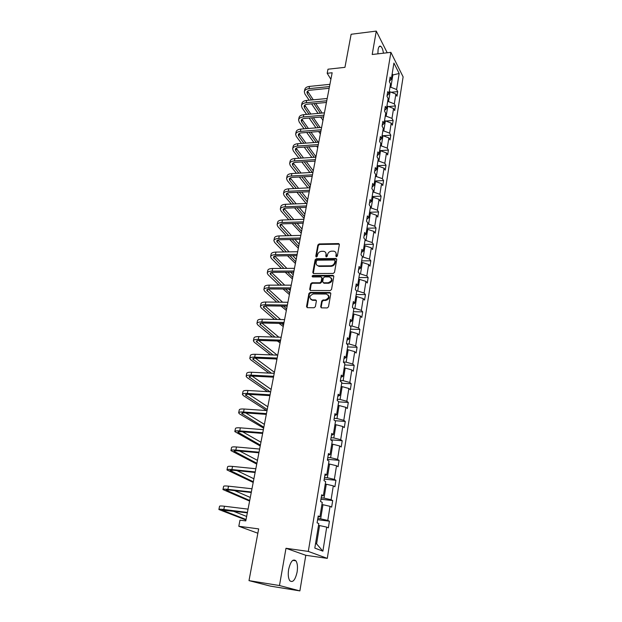 <?xml version="1.0" encoding="UTF-8"?>
<svg xmlns="http://www.w3.org/2000/svg" width="622" height="622" viewBox="0 0 622 622"><rect width="100%" height="100%" fill="white"/><g stroke="black" fill="none" stroke-linecap="round" stroke-linejoin="round"><path stroke-width="0.93" d="M336.479 256.738L337.373 255.969L339.355 244.602L338.656 243.575L319.109 243.941L317.85 245.014L315.782 256.256L316.388 256.995L317.274 256.241L317.547 254.779C318.13 252.711 319.475 251.56 321.59 251.327L323.735 251.335C325.446 251.731 326.208 252.835 326.021 254.655L325.757 256.124L326.379 256.863L327.273 256.108L327.537 254.639C328.113 252.563 329.466 251.405 331.604 251.164L333.789 251.179C335.507 251.583 336.284 252.695 336.105 254.515L335.841 255.992L336.479 256.738M297.114 572.03C297.852 566.937 297.456 563.198 295.916 560.819C292.978 558.548 290.552 561.417 288.631 569.433C287.877 574.549 288.258 578.304 289.79 580.715C292.799 582.977 295.24 580.085 297.114 572.03M383.447 53.204C382.934 49.744 382.071 47.474 380.866 46.386C379.599 45.577 378.681 46.611 378.106 49.503L377.881 53.842M387.218 52.769L376.279 31.1L351.127 34.272L344.946 67.339L327.988 69.205L327.188 73.287L330.896 79.297M299.882 590.9L305.799 555.298L285.988 548.277L279.48 585.535L299.882 590.9L270.492 586.142L249.002 580.629L258.666 528.894L238.801 526.266L257.858 533.233M279.48 585.535L249.002 580.629M320.695 306.724L321.597 307.859L327.219 307.929L328.502 306.825L330.803 293.623L329.924 292.503L310.207 292.394L308.924 293.483L306.522 306.537L307.408 307.665L314.087 307.758L315.362 306.654L316.38 301.025L315.486 299.897L312.182 299.866C308.815 297.852 309.173 295.885 313.263 293.957L326.293 294.035C329.668 296.095 329.295 298.078 325.174 299.991L322.997 299.967L321.698 301.071L320.695 306.724L321.224 307.781M316.326 300.442L315.486 299.897L315.953 300.372L312.656 300.34L312.182 299.866L312.656 300.34M238.801 526.266L239.991 520.155L245.783 520.902L332.156 72.758L327.188 73.287M285.988 548.277L308.302 551.419L390.888 52.349L403.118 76.864L327.296 558.369L308.302 551.419M376.279 31.1L372.197 54.495L390.888 52.349M333.221 273.455L334.512 272.358L336.743 259.553L335.997 258.495L316.396 258.721L315.129 259.802L312.796 272.459L313.581 273.532L333.221 273.455M333.796 276.456L331.534 289.455L330.235 290.56L310.526 290.474L309.686 289.37L310.697 283.85L311.98 282.761L319.887 282.769L321.17 281.673L321.831 278.011L321.022 276.93L312.664 276.945C311.855 276.409 311.964 275.904 313.006 275.429L332.98 275.367L333.796 276.456M314.81 548.083L318.806 523.592L317.088 522.83L318.215 515.965L319.926 516.765L322.266 502.405L320.571 501.55L321.683 494.809L323.362 495.687L325.664 481.568L324 480.635L325.088 474.003L326.737 474.967L329.007 461.081L327.374 460.07L328.439 453.555L330.064 454.589L332.288 440.944L330.686 439.855L331.736 433.441L333.33 434.56L335.522 421.133L333.944 419.967L334.97 413.669L336.541 414.851L338.695 401.649L337.147 400.412L338.158 394.216L339.705 395.468L341.82 382.476L340.296 381.177L341.299 375.074L342.815 376.403L344.899 363.621L343.398 362.253L344.378 356.25L345.879 357.634L347.923 345.062L346.446 343.624L347.418 337.723L348.888 339.177L350.909 326.799L349.455 325.298L350.404 319.49L351.85 320.999L353.84 308.815L352.41 307.268L353.343 301.546L354.765 303.116L356.725 291.119L355.317 289.51L356.235 283.881L357.642 285.506L359.563 273.703L358.179 272.032L359.088 266.488L360.465 268.175L362.362 256.544L361.001 254.826L361.895 249.368L363.248 251.101L365.114 239.657L363.777 237.884L364.655 232.504L365.993 234.292L367.827 223.018L366.506 221.199L367.377 215.904L368.69 217.739L370.502 206.628L369.204 204.762L370.059 199.545L371.35 201.435L373.138 190.487L371.855 188.575L372.695 183.436L373.97 185.364L375.727 174.588L374.467 172.621L375.299 167.559L376.551 169.542L378.285 158.913L377.041 156.907L377.857 151.923L379.093 153.945L380.804 143.48L379.575 141.427L380.384 136.513L381.605 138.574L383.284 128.256L382.079 126.173L382.872 121.329L384.077 123.428L385.733 113.258L384.544 111.128L385.321 106.354L386.511 108.5L388.144 98.478L386.97 96.309L387.739 91.605L388.905 93.782L390.523 83.9L389.364 81.7L390.126 77.058L391.277 79.274L393.92 63.055L399.161 73.482L396.603 89.514L397.707 91.644L396.984 96.208L395.872 94.093L394.309 103.851L395.429 105.95L394.698 110.576L393.57 108.492L391.984 118.398L393.127 120.45L392.381 125.146L391.238 123.102L389.636 133.147L390.787 135.161L390.033 139.919L388.874 137.913L387.242 148.106L388.416 150.081L387.646 154.909L386.472 152.942L384.824 163.275L386.013 165.219L385.228 170.109L384.038 168.189L382.367 178.669L383.572 180.567L382.779 185.535L381.566 183.653L379.871 194.289L381.092 196.148L380.291 201.186L379.062 199.343L377.336 210.143L378.58 211.947L377.764 217.062L376.52 215.274L374.771 226.229L376.03 227.986L375.206 233.18L373.939 231.431L372.166 242.549L373.441 244.267L372.601 249.531L371.318 247.836L369.515 259.125L370.813 260.789L369.966 266.138L368.659 264.49L366.832 275.95L368.146 277.56L367.283 282.987L365.961 281.393L364.103 293.024L365.441 294.587L364.57 300.099L363.217 298.56L361.335 310.37L362.696 311.871L361.802 317.469L360.433 315.984L358.521 327.981L359.905 329.427L359.003 335.118L357.611 333.687L355.667 345.871L357.067 347.263L356.149 353.032L354.742 351.663L352.76 364.041L354.19 365.371L353.257 371.233L351.827 369.927L349.813 382.499L351.267 383.766L350.318 389.722L348.864 388.478L346.819 401.26L348.297 402.457L347.333 408.506L345.848 407.332L343.779 420.317L345.272 421.444L344.3 427.602L342.792 426.49L340.685 439.684L342.209 440.741L341.214 447L339.682 445.958L337.544 459.37L339.091 460.358L338.08 466.718L336.525 465.746L334.348 479.383L335.919 480.301L334.893 486.754L333.306 485.868L331.098 499.73L332.7 500.57L331.65 507.132L330.041 506.324L327.794 520.42L329.419 521.174L328.362 527.853L326.721 527.122L322.888 551.154L314.81 548.083M321.908 504.59L322.95 504.714L320.657 518.841L317.803 518.491M320.657 518.841L327.794 520.42M322.95 504.714L330.041 506.324M318.044 516.991L319.926 516.765M325.252 484.11L326.286 484.219L324.023 498.105L321.193 497.787M324.023 498.105L331.098 499.73M326.286 484.219L333.306 485.868M321.481 496.014L323.362 495.687M328.533 463.958L329.567 464.059L327.343 477.719L324.528 477.432M327.343 477.719L334.348 479.383M329.567 464.059L336.525 465.746M324.863 475.395L326.737 474.967M331.767 444.147L332.793 444.232L330.609 457.668L327.81 457.411M330.609 457.668L337.544 459.37M332.793 444.232L339.682 445.958M328.183 455.117L330.064 454.589M334.947 424.647L335.966 424.725L333.812 437.942L331.036 437.717M333.812 437.942L340.685 439.684M335.966 424.725L342.792 426.49M331.448 435.175L333.33 434.56M338.073 405.466L339.083 405.528L336.968 418.536L334.208 418.342M336.968 418.536L343.779 420.317M339.083 405.528L345.848 407.332M334.659 415.558L336.541 414.851M341.151 386.589L342.154 386.643L340.078 399.448L337.334 399.277M340.078 399.448L346.819 401.26M342.154 386.643L348.864 388.478M337.824 396.268L339.705 395.468M344.184 368.014L345.179 368.061L343.134 380.656L340.405 380.516M343.134 380.656L349.813 382.499M345.179 368.061L351.827 369.927M340.934 377.282L342.815 376.403M347.162 349.735L348.157 349.766L346.143 362.167L343.43 362.051M346.143 362.167L352.76 364.041M348.157 349.766L354.742 351.663M343.997 358.599L345.879 357.634M350.1 331.736L351.088 331.759L349.097 343.966L346.718 343.888M349.097 343.966L355.667 345.871M351.088 331.759L357.611 333.687M347.006 340.218L348.888 339.177M352.993 314.009L353.972 314.032L352.013 326.045L350.132 326.006M352.013 326.045L358.521 327.981M353.972 314.032L360.433 315.984M349.976 322.118L351.85 320.999M355.838 296.562L356.81 296.57L354.882 308.403L353.436 308.388M354.882 308.403L361.335 310.37M356.81 296.57L363.217 298.56M352.892 304.306L354.765 303.116M358.637 279.379L359.609 279.379L357.712 291.034L356.639 291.026M357.712 291.034L364.103 293.024M359.609 279.379L365.961 281.393M355.761 286.773L357.642 285.506M361.398 262.461L362.362 262.453L360.496 273.929L359.524 273.929M360.496 273.929L366.832 275.95M362.362 262.453L368.659 264.49M358.591 269.505L360.465 268.175M364.119 245.791L365.075 245.776L363.232 257.08L362.276 257.088M363.232 257.08L369.515 259.125M365.075 245.776L371.318 247.836M361.382 252.501L363.248 251.101M366.793 229.37L367.742 229.347L365.93 240.481L364.982 240.504M365.93 240.481L372.166 242.549M367.742 229.347L373.939 231.431M364.119 235.754L365.993 234.292M369.437 213.198L370.378 213.159L368.589 224.13L367.649 224.161M368.589 224.13L374.771 226.229M370.378 213.159L376.52 215.274M366.825 219.263L368.69 217.739M372.034 197.26L372.975 197.213L371.21 208.028L370.269 208.059M371.21 208.028L377.336 210.143M372.975 197.213L379.062 199.343M369.484 203.013L371.35 201.435M374.592 181.546L375.525 181.5L373.791 192.151L372.858 192.198M373.791 192.151L379.871 194.289M375.525 181.5L381.566 183.653M372.111 187.012L373.97 185.364M377.119 166.066L378.044 166.012L376.341 176.516L375.408 176.562M376.341 176.516L382.367 178.669M378.044 166.012L384.038 168.189M374.693 171.237L376.551 169.542M379.607 150.812L380.532 150.749L378.845 161.098L377.919 161.152M378.845 161.098L384.824 163.275M380.532 150.749L386.472 152.942M377.243 155.694L379.093 153.945M382.063 135.775L382.973 135.705L381.317 145.906L380.4 145.968M381.317 145.906L387.242 148.106M382.973 135.705L388.874 137.913M379.747 140.378L381.605 138.574M384.482 120.948L385.391 120.87L383.751 130.931L382.841 130.993M383.751 130.931L389.636 133.147M385.391 120.87L391.238 123.102M382.219 125.286L384.077 123.428M386.861 106.331L387.77 106.245L386.153 116.159L385.243 116.236M386.153 116.159L391.984 118.398M387.77 106.245L393.57 108.492M384.66 110.405L386.511 108.5M389.216 91.916L390.111 91.831L388.525 101.604L387.623 101.681M388.525 101.604L394.309 103.851M390.111 91.831L395.872 94.093M387.063 95.741L388.905 93.782M391.961 75.075L392.855 74.982L390.857 87.251L389.963 87.337M390.857 87.251L396.603 89.514M399.161 73.482L392.855 74.982L392.187 73.691M305.799 555.298L327.296 558.369M315.564 543.48L316.582 543.885L319.56 525.559L318.511 525.427M389.434 81.272L391.277 79.274M319.56 525.559L326.721 527.122M322.888 551.154L316.582 543.885M391.215 92.258L397.707 91.644M388.548 106.549L395.429 105.95M385.827 121.041L393.127 120.45M383.043 135.728L390.787 135.161M379.63 150.664L388.416 150.081M377.173 165.732L386.013 165.219M374.677 181.018L383.572 180.567M372.15 196.529L381.092 196.148M369.585 212.265L378.58 211.947M366.98 228.235L376.03 227.986M364.337 244.438L373.441 244.267M361.654 260.882L370.813 260.789M358.933 277.575L368.146 277.56M356.165 294.525L365.441 294.587M353.366 311.731L362.696 311.871M350.513 329.201L359.905 329.427M347.62 346.944L357.067 347.263M344.681 364.966L354.19 365.371M341.696 383.269L351.267 383.766M338.663 401.859L348.297 402.457M334.947 420.705L345.272 421.444M330.694 439.808L342.209 440.741M327.499 459.3L339.091 460.358M324.249 479.103L335.919 480.301M320.952 499.241L332.7 500.57M317.601 519.72L329.419 521.174M336.277 256.707L336.541 255.028L335.717 252.384M325.633 252.501L326.472 255.168L326.2 256.847M339.34 244.182L319.56 244.462L318.301 245.535L316.233 256.979M336.72 259.094L316.847 259.226L315.587 260.307L313.294 273.462M335.009 260.758L334.379 260.012L317.298 260.198L316.411 260.96L316.124 262.507C315.937 264.412 316.746 265.54 318.557 265.897L330.632 265.812C332.786 265.586 334.154 264.42 334.737 262.321L335.009 260.758L335.452 261.263L335.017 260.548M317.018 265.26L319.016 266.395L318.938 265.913M335.452 261.263L335.172 262.834C334.597 264.925 333.229 266.092 331.083 266.317L319.389 266.41M321.792 277.498L322.282 278.508L321.628 282.163L320.346 283.251L312.446 283.243L311.163 284.332L310.199 290.404M333.765 275.95L313.465 275.919L312.571 276.93M328.159 282.769C332.179 280.957 332.607 279.006 329.427 276.914L324.637 276.914L323.354 278.011L322.694 281.673L323.526 282.769L328.159 282.769L328.61 283.259C331.868 282.295 332.754 280.522 331.254 277.948M323.191 282.683L323.588 282.769M328.61 283.259L324.046 283.251M328.253 295.038C329.831 297.666 328.952 299.477 325.633 300.465L323.456 300.442L322.165 301.546L321.162 307.182M310.72 299.4L312.641 300.34M330.756 293.071L310.681 292.869L309.398 293.957L307.058 307.602M304.391 91.426L304.772 89.56C305.114 87.826 306.693 86.777 309.499 86.404L329.924 84.328M309.126 100.204L304.943 94.008L304.321 91.776C304.663 90.05 306.242 89.008 309.048 88.643L329.489 86.582M329.162 88.301L310.083 90.206C308.209 90.447 307.151 91.139 306.926 92.297L307.338 93.774L311.498 99.979M307.563 91.154L313.294 99.808M313.939 103.617L320.369 113.204M322.841 116.889L323.471 117.822M315.727 103.454L322.134 113.056M323.036 120.077L320.524 117.084M318.036 113.414L311.575 103.835M322.561 120.116L323.028 120.124M301.53 105.406L301.919 103.501C302.261 101.806 303.839 100.78 306.662 100.437L327.195 98.494M306.599 114.409L302.105 107.94L301.46 105.756C301.794 104.061 303.38 103.042 306.203 102.7L326.752 100.78M326.433 102.459L307.252 104.239C305.363 104.465 304.306 105.141 304.08 106.276L304.508 107.723L308.986 114.199M304.757 105.126L310.852 114.036M311.513 117.853L318.301 127.681M313.371 117.698L320.136 127.533M320.431 133.575L318.534 131.561M315.96 127.868L309.134 118.056M319.957 133.613L320.423 133.621M298.63 119.58L299.026 117.636C299.361 115.972 300.947 114.984 303.785 114.658L324.427 112.854M304.065 128.816L299.221 122.067L298.56 119.922C298.894 118.266 300.473 117.278 303.318 116.952L323.976 115.171M323.665 116.819L304.383 118.468C302.486 118.678 301.421 119.338 301.203 120.443L301.639 121.865L306.459 128.63M301.911 119.284L308.403 128.474M309.08 132.292L316.264 142.368M311.008 132.144L318.169 142.228M317.795 147.258L316.567 146.24M313.908 142.539L306.693 132.478M317.321 147.29L317.788 147.29M295.691 133.955L296.095 131.973C296.422 130.34 298.008 129.376 300.861 129.073L321.621 127.417M301.522 143.433L296.297 136.389L295.629 134.282C295.948 132.665 297.534 131.708 300.387 131.405L321.17 129.773M320.859 131.374L301.468 132.89C299.563 133.085 298.498 133.73 298.288 134.811L298.731 136.202L303.925 143.262M299.034 133.644L305.954 143.114M306.638 146.94L314.25 157.273M308.66 146.8L315.96 156.775M311.886 157.428L304.244 147.111M314.67 161.145L315.121 161.137M292.713 148.526L293.125 146.497C293.444 144.91 295.03 143.977 297.899 143.698L318.775 142.189M298.972 158.26L293.335 150.905L292.643 148.845C292.962 147.266 294.548 146.341 297.425 146.061L318.316 144.576M318.013 146.139L298.513 147.515C296.601 147.702 295.536 148.316 295.326 149.373L295.784 150.742L301.39 158.105M296.126 148.207L303.505 157.965M304.205 161.806L312.275 172.403M306.312 161.673L313.255 170.84M309.911 172.535L301.802 161.953M289.689 163.298L290.116 161.23C290.42 159.691 292.013 158.781 294.898 158.524L315.883 157.164M296.422 173.305L290.334 165.631L289.627 163.617C289.93 162.078 291.524 161.176 294.408 160.919L315.416 159.59M315.121 161.114L295.52 162.35C293.592 162.513 292.527 163.112 292.324 164.146L292.791 165.475L298.848 173.165M293.18 162.972L301.064 173.04M301.779 176.881L310.059 187.393M303.971 176.757L310.502 185.092M307.976 187.875L299.361 177.013M286.625 178.281L287.061 176.174C287.356 174.673 288.95 173.802 291.85 173.561L312.959 172.364M293.872 188.567L287.286 180.559L286.563 178.592C286.859 177.091 288.46 176.228 291.36 175.995L312.485 174.821M312.197 176.306L292.488 177.387C290.544 177.542 289.479 178.117 289.284 179.12L289.759 180.427L296.313 188.45M290.194 177.946L298.63 188.334M299.361 192.182L307.268 201.87M301.662 192.074L307.719 199.538M306.102 203.456L296.935 192.291M283.515 193.481L283.959 191.327C284.246 189.865 285.848 189.026 288.763 188.816L309.989 187.782M291.329 204.055L284.2 195.697L283.461 193.776C283.741 192.322 285.342 191.49 288.266 191.281L309.507 190.27M309.227 191.716L289.401 192.649C287.457 192.781 286.384 193.341 286.198 194.313L286.688 195.58L293.778 203.962M296.958 207.709L304.446 216.542M286.688 195.58L287.177 193.139L296.212 203.86M299.369 207.616L304.897 214.178M304.08 218.431L294.525 207.802M280.367 208.899L280.817 206.698C281.097 205.283 282.699 204.475 285.63 204.288L306.973 203.417M288.802 219.784L281.066 211.052L280.304 209.186C280.584 207.771 282.186 206.978 285.125 206.792L306.483 205.944M306.211 207.351L286.283 208.121C284.324 208.246 283.251 208.774 283.064 209.723L283.562 210.959L291.267 219.706M294.587 223.477L301.577 231.415M284.13 208.549L293.817 219.62M297.122 223.399L302.035 229.02M301.219 233.242L292.138 223.547M277.171 224.534L277.622 222.295C277.894 220.919 279.503 220.149 282.45 219.994L303.909 219.286M286.299 235.746L277.894 226.626L277.109 224.814C277.381 223.446 278.99 222.684 281.937 222.528L303.419 221.852M303.155 223.212L283.111 223.827C281.144 223.928 280.071 224.441 279.884 225.351L280.398 226.548L288.771 235.684M292.247 239.486L298.669 246.499M281.051 224.184L291.454 235.621M294.914 239.423L299.135 244.065M298.327 248.264L289.79 239.54M273.921 240.395L274.388 238.109C274.652 236.78 276.261 236.049 279.224 235.917L300.807 235.396M283.819 251.957L274.667 242.424L273.867 240.667C274.123 239.346 275.74 238.623 278.703 238.49L300.309 238.001M300.053 239.307L279.892 239.758C277.917 239.843 276.837 240.325 276.666 241.212L286.307 251.918M289.953 255.743L295.722 261.784M277.925 240.053L289.137 251.871M292.768 255.704L296.196 259.32M295.396 263.487L287.488 255.774M270.632 256.497L271.106 254.157C271.355 252.882 272.972 252.19 275.95 252.081L297.658 251.739M281.385 268.424L271.394 258.457L270.578 256.754C270.827 255.487 272.444 254.795 275.422 254.693L297.153 254.382M296.904 255.642L276.635 255.922C274.644 255.992 273.563 256.451 273.392 257.298L283.881 268.401M287.722 272.257L292.737 277.288M274.776 256.155L286.874 268.385M290.692 272.242L293.219 274.784M292.418 278.928L285.241 272.265M267.289 272.833L267.779 270.446C268.02 269.217 269.637 268.564 272.63 268.486L294.463 268.331M279.014 285.148L268.082 274.722L267.242 273.081C267.476 271.861 269.093 271.208 272.094 271.138L293.942 271.013M293.708 272.226L273.322 272.327C271.316 272.374 270.236 272.809 270.08 273.626L281.517 285.156M285.568 289.036L289.704 293.009M271.596 272.506L284.697 285.156M288.717 289.051L290.194 290.474M289.401 294.579L283.08 289.028M263.899 289.409L264.397 286.975C264.622 285.793 266.247 285.179 269.256 285.133L291.213 285.171M276.712 302.144L264.708 291.228L263.852 289.642C264.078 288.476 265.695 287.869 268.712 287.823L290.692 287.893M290.466 289.059L269.956 288.981C267.95 289.005 266.861 289.409 266.714 290.194L279.231 302.175M283.515 306.094L286.633 308.947M268.385 289.098L282.606 302.214M286.338 310.456L281.02 306.063M260.455 306.234L260.968 303.746C261.186 302.626 262.803 302.051 265.835 302.028L287.916 302.269M274.512 319.428L261.294 307.983L260.408 306.459C260.626 305.348 262.251 304.78 265.283 304.764L287.387 305.037M287.17 306.141L266.55 305.876C264.521 305.884 263.44 306.265 263.293 307.011L277.039 319.483M281.587 323.44L283.515 325.119M265.151 305.954L280.646 319.553M283.235 326.558L279.084 323.386M256.964 323.308L257.485 320.773C257.687 319.708 259.312 319.179 262.36 319.187L284.573 319.63M272.444 337L257.827 324.987L256.917 323.526C257.127 322.468 258.752 321.947 261.8 321.963L284.036 322.437M283.826 323.494L263.083 323.036C261.046 323.02 259.965 323.37 259.825 324.078L274.978 337.077M279.83 341.089L280.351 341.525M261.901 323.067L278.843 337.194M280.094 342.885L277.319 341.012M253.418 340.646L253.947 338.057C254.141 337.046 255.774 336.564 258.83 336.603L281.175 337.256M270.547 354.882L254.305 342.248L253.379 340.856C253.566 339.853 255.199 339.371 258.262 339.418L280.623 340.11M280.436 341.105L259.568 340.452C257.524 340.421 256.435 340.739 256.303 341.408L273.081 354.983M258.635 340.459L277.241 355.146M276.899 359.454L275.771 358.948M249.819 358.256L250.355 355.613C250.542 354.657 252.174 354.213 255.245 354.291L277.723 355.162M268.867 373.091L250.728 359.773L249.78 358.451C249.958 357.502 251.591 357.075 254.67 357.152L277.163 358.062M276.984 359.003L256 358.14C253.939 358.085 252.851 358.373 252.726 359.003L271.41 373.216M255.37 358.132L274.419 372.321M246.164 376.131L246.716 373.433C246.887 372.539 248.52 372.143 251.615 372.251L274.216 373.348M267.483 391.642L247.097 377.57L246.125 376.31C246.296 375.431 247.929 375.043 251.024 375.159L273.657 376.294M273.486 377.173L252.369 376.1C250.301 376.022 249.212 376.279 249.095 376.87L270.034 391.79M252.12 376.092L271.122 389.411M242.448 394.286L243.015 391.526C243.171 390.694 244.804 390.352 247.914 390.492L270.656 391.821M266.488 410.559L243.412 395.639L242.417 394.449C242.572 393.633 244.205 393.298 247.323 393.446L270.08 394.815M269.925 395.631L248.691 394.34C246.607 394.247 245.519 394.465 245.41 395.017L267.242 409.556M248.909 394.356L267.779 406.757M238.677 412.728L239.252 409.906C239.4 409.144 241.033 408.848 244.166 409.027L267.04 410.598M263.658 428.169L239.672 413.988L238.646 412.876C238.786 412.122 240.426 411.834 243.56 412.021L266.457 413.63M266.309 414.384L244.951 412.876C242.86 412.751 241.764 412.938 241.663 413.443L263.845 427.205M245.744 412.93L264.389 424.359M234.844 431.458L235.435 428.574C235.567 427.874 237.207 427.633 240.349 427.85L263.363 429.67M260.221 445.99L234.821 431.598C234.945 430.906 236.585 430.673 239.734 430.891L262.772 432.749M262.639 433.433L241.149 431.699C239.042 431.544 237.946 431.699 237.861 432.166L260.393 445.111M242.658 431.816L260.945 442.219M230.956 450.483L231.555 447.545C231.672 446.915 233.312 446.72 236.477 446.977L259.631 449.045M256.731 464.082L230.925 450.608C231.042 449.994 232.682 449.807 235.855 450.071L259.024 452.186M258.907 452.8L237.285 450.818C235.17 450.647 234.074 450.763 233.996 451.183L256.886 463.289M239.695 451.043L257.454 460.358M226.999 469.82L227.613 466.811C227.714 466.251 229.355 466.119 232.542 466.414L255.836 468.747M253.193 482.439L226.976 469.929C227.077 469.385 228.717 469.26 231.905 469.556L255.222 471.935M255.113 472.479L233.367 470.255L230.07 470.504L253.325 481.747M236.951 470.621L253.9 478.769M222.979 489.467L223.609 486.396C223.695 485.906 225.343 485.829 228.538 486.163L251.972 488.768M249.601 501.083L222.964 489.561C223.049 489.086 224.69 489.024 227.893 489.358L251.35 492.01M251.257 492.484L229.378 490.004L226.081 490.136L249.717 500.485M234.556 490.587L250.301 497.46M218.897 509.434L219.543 506.292C219.613 505.888 221.253 505.865 224.472 506.246L248.054 509.13M245.954 520.015L218.882 509.511C218.952 509.115 220.592 509.107 223.819 509.488L247.416 512.419M247.338 512.816L222.031 510.094L246.048 519.51M232.783 511.004L246.639 516.447M336.541 255.028L336.105 254.515M326.208 256.637L325.757 256.124M326.472 255.168L326.021 254.655M316.24 256.769L315.782 256.256M318.301 245.535L317.85 245.014M319.56 244.462L319.109 243.941M338.889 244.088L338.454 243.56M336.284 256.505L335.841 255.992M313.263 272.957L312.796 272.459M315.587 260.307L315.129 259.802M316.847 259.226L316.396 258.721M336.277 259.001L335.841 258.488M331.083 266.317L330.632 265.812M335.172 262.834L334.737 262.321M310.153 289.844L309.686 289.37M311.163 284.332L310.697 283.85M312.446 283.243L311.98 282.761M320.346 283.251L319.887 282.769M321.628 282.163L321.17 281.673M322.282 278.508L321.831 278.011M313.465 275.919L313.006 275.429M333.338 275.865L332.887 275.367M322.165 301.546L321.698 301.071M323.456 300.442L322.997 299.967M325.633 300.465L325.174 299.991M306.996 306.996L306.522 306.537M309.398 293.957L308.924 293.483M310.681 292.869L310.207 292.394M330.344 292.978L329.893 292.503M309.499 86.404L309.048 88.643M307.789 91.558L307.338 93.774M306.662 100.437L306.203 102.7M304.959 105.476L304.508 107.723M303.785 114.658L303.318 116.952M302.098 119.587L301.639 121.865M300.861 129.073L300.387 131.405M299.198 133.893L298.731 136.202M297.899 143.698L297.425 146.061M296.259 148.394L295.784 150.742M294.898 158.524L294.408 160.919M293.273 163.104L292.791 165.475M291.85 173.561L291.36 175.995M290.249 178.016L289.759 180.427M288.763 188.816L288.266 191.281M285.63 204.288L285.125 206.792M284.044 208.588L283.562 210.959M282.45 219.994L281.937 222.528M280.864 224.262L280.398 226.548M279.224 235.917L278.703 238.49M277.637 240.162L277.194 242.37M275.95 252.081L275.422 254.693M274.364 256.295L273.937 258.425M272.63 268.486L272.094 271.138M271.044 272.669L270.632 274.714M269.256 285.133L268.712 287.823M267.678 289.284L267.281 291.244M265.835 302.028L265.283 304.764M264.257 306.148L263.876 308.022M262.36 319.187L261.8 321.963M260.781 323.269L260.424 325.049M258.83 336.603L258.262 339.418M257.251 340.654L256.917 342.333M255.245 354.291L254.67 357.152M253.675 358.303L253.356 359.881M251.615 372.251L251.024 375.159M250.036 376.224L249.741 377.702M247.914 390.492L247.323 393.446M246.351 394.426L246.071 395.802M244.166 409.027L243.56 412.021M242.596 412.915L242.339 414.174M240.349 427.85L239.734 430.891M238.786 431.691L238.553 432.842M236.477 446.977L235.855 450.071M234.914 450.771L234.704 451.805M232.542 466.414L231.905 469.556M230.987 470.162L230.801 471.072M228.538 486.163L227.893 489.358M226.983 489.864L226.828 490.649M224.472 506.246L223.819 509.488M222.925 509.884L222.793 510.545M292.783 560.36L295.916 560.819M379.187 46.588L380.866 46.386M339.091 244.104L338.656 243.575M336.432 259.009L335.997 258.495M319.016 266.395L318.557 265.897M323.984 283.251L323.526 282.769M333.431 275.865L332.98 275.367M330.375 292.985L329.924 292.503"/></g></svg>

